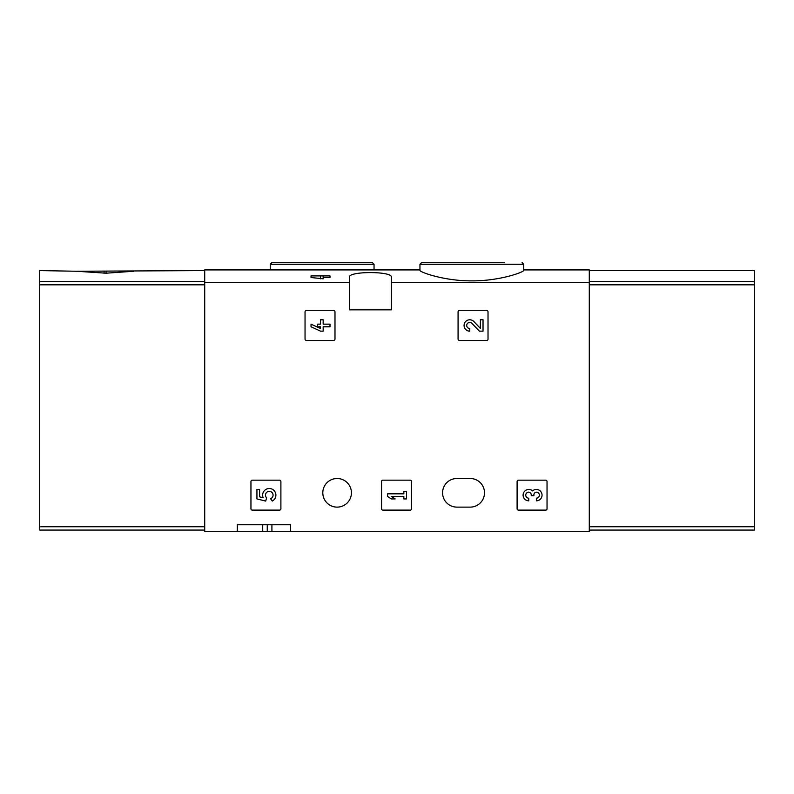 <?xml version="1.0" encoding="UTF-8"?>
<svg xmlns="http://www.w3.org/2000/svg" width="794" height="794" viewBox="0 0 794 794"><rect width="100%" height="100%" fill="white"/><g stroke="black" fill="none" stroke-linecap="round" stroke-linejoin="round"><path stroke-width="1.19" d="M419.957 270.357C419.401 271.975 443.836 281.026 471.825 280.868C499.853 281.036 524.308 271.975 523.752 270.357L523.752 264.263L419.957 264.263L419.957 270.357M419.957 269.92L204.713 269.92L204.713 531.404L237.317 531.404L237.317 524.755L290.544 524.755L237.317 524.755M349.429 282.664L349.429 277.235C347.812 271.042 392.921 271.032 391.343 277.235L391.343 309.839L349.429 309.839L349.429 282.664L204.713 282.664M523.752 269.92L589.287 269.92L589.287 282.664L391.343 282.664M323.168 275.905L323.168 278.813L311.04 277.513L311.04 275.905L329.996 275.905L329.996 277.513L323.168 277.513M305.045 311.834L305.045 339.117A1.33 1.33 0 0 0 306.375 340.447L333.659 340.447A1.33 1.33 0 0 0 334.989 339.117L334.989 311.834A1.33 1.33 0 0 0 333.659 310.504L306.375 310.504A1.33 1.33 0 0 0 305.045 311.834M458.078 311.834L458.078 339.117A1.33 1.33 0 0 0 459.408 340.447L486.692 340.447A1.33 1.33 0 0 0 488.022 339.117L488.022 311.834A1.33 1.33 0 0 0 486.692 310.504L459.408 310.504A1.33 1.33 0 0 0 458.078 311.834M381.567 481.501L381.567 508.785A1.33 1.33 0 0 0 382.897 510.115L410.17 510.115A1.33 1.33 0 0 0 411.5 508.785L411.5 481.501A1.33 1.33 0 0 0 410.17 480.172L382.897 480.172A1.33 1.33 0 0 0 381.567 481.501M517.102 481.501L517.102 508.785A1.33 1.33 0 0 0 518.432 510.115L545.706 510.115A1.33 1.33 0 0 0 547.036 508.785L547.036 481.501A1.33 1.33 0 0 0 545.706 480.172L518.432 480.172A1.33 1.33 0 0 0 517.102 481.501M250.954 481.501L250.954 508.785A1.33 1.33 0 0 0 252.284 510.115L279.567 510.115A1.33 1.33 0 0 0 280.897 508.785L280.897 481.501A1.33 1.33 0 0 0 279.567 480.172L252.284 480.172A1.33 1.33 0 0 0 250.954 481.501M470.187 478.504L456.887 478.504A14.302 14.302 0 0 0 442.576 492.816A14.302 14.302 0 0 0 456.887 507.118L470.187 507.118A14.302 14.302 0 0 0 484.499 492.816A14.302 14.302 0 0 0 470.187 478.504M322.811 492.816A14.302 14.302 0 0 1 344.268 480.42A14.302 14.302 0 0 1 344.268 505.202A14.302 14.302 0 0 1 322.811 492.816M589.287 282.664L589.287 531.404L290.544 531.404L290.544 524.755M290.544 531.404L237.317 531.404M504.22 262.596L421.614 262.596L419.957 264.263M289.78 262.596L372.386 262.596L271.915 262.596L270.248 264.263L270.248 269.92M267.25 524.755L267.25 531.404M320.518 275.905L320.518 278.813M256.938 489.451L256.938 498.93L265.702 501.093L266.615 497.848A3.791 3.791 0 0 1 266.973 492.121A3.791 3.791 0 0 1 272.59 493.312A3.791 3.791 0 0 1 270.595 498.692L272.253 501.064A6.64 6.64 0 0 0 275.26 492.28A6.64 6.64 0 0 0 266.536 489.094A6.64 6.64 0 0 0 263.161 497.739L259.598 496.855L259.598 489.451L256.938 489.451M532.566 490.9A5.687 5.687 0 0 1 541.677 493.114A5.687 5.687 0 0 1 536.357 500.825L536.357 498.175A3.037 3.037 0 0 0 537.875 492.518A2.65 2.65 0 0 0 533.896 494.811L533.896 495.714L531.236 495.714L531.236 494.811A2.65 2.65 0 0 0 527.256 492.518A3.037 3.037 0 0 0 528.774 498.175L528.774 500.825A5.687 5.687 0 0 1 523.464 493.114A5.687 5.687 0 0 1 532.566 490.9M387.551 493.818L387.551 496.468L391.343 498.93L395.134 498.93L391.343 496.468L403.858 496.468L403.858 498.93L406.518 498.93L406.518 491.347L403.858 491.347L403.858 493.818L387.551 493.818M480.38 328.379L473.879 321.55A5.687 5.687 0 0 0 464.53 323.237A5.687 5.687 0 0 0 469.76 331.158L469.76 328.508A3.037 3.037 0 0 1 466.971 324.28A3.037 3.037 0 0 1 471.954 323.376L479.368 331.158L483.03 331.158L483.03 319.784L480.38 319.784L480.38 328.379M311.04 324.151L311.04 326.8L320.518 331.158L323.168 331.158L323.168 326.8L329.996 326.8L329.996 324.151L323.168 324.151L323.168 319.784L320.518 319.784L320.518 324.151L317.669 324.151L317.669 326.8L320.518 326.8L320.518 328.508L311.04 324.151M133.66 271.25L106.068 273.196L76.482 271.25L204.713 270.585M204.713 281.681L39.7 281.681L39.7 270.585L76.482 271.25M39.7 281.681L39.7 530.074L204.713 530.074M589.287 530.074L754.3 530.074L754.3 270.585L589.287 270.585M374.043 269.92L374.043 264.263L270.248 264.263M262.715 524.755L262.715 531.404M271.915 524.755L271.915 531.404M204.713 526.75L39.7 526.75M204.713 284.818L39.7 284.818M106.068 273.196L106.068 271.25M104.074 273.196L104.074 271.25M589.287 526.75L754.3 526.75M589.287 284.818L754.3 284.818M589.287 281.681L754.3 281.681M523.752 264.263L522.085 262.596M374.043 264.263L372.386 262.596"/></g></svg>
